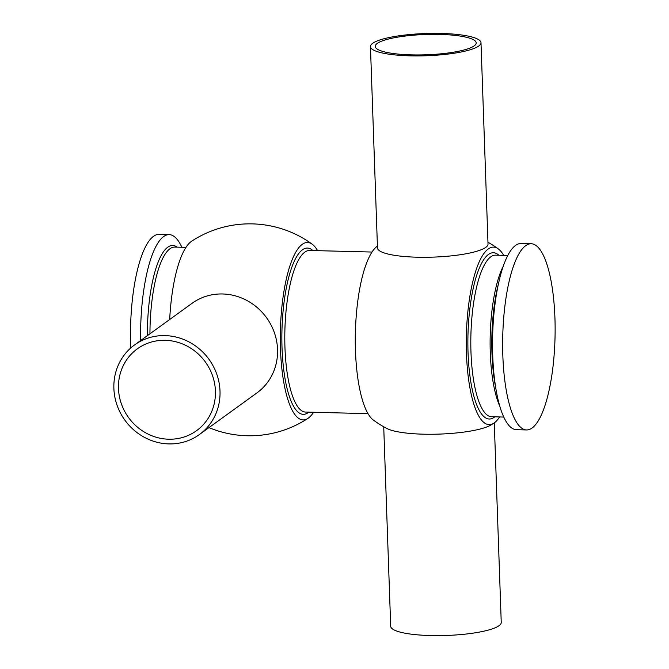<?xml version="1.0" encoding="UTF-8"?>
<svg xmlns="http://www.w3.org/2000/svg" width="669" height="669" viewBox="0 0 669 669"><rect width="100%" height="100%" fill="white"/><g stroke="black" fill="none" stroke-linecap="round" stroke-linejoin="round"><path stroke-width="1" d="M165.218 340.312A50.51 47.407 -125.9 0 0 137.329 348.842A50.51 47.407 -125.9 0 0 121.332 403.716A50.51 47.407 -125.9 0 0 168.672 439.215A50.51 47.407 -125.9 0 0 196.561 430.677A50.51 47.407 -125.9 0 0 212.566 375.802A50.51 47.407 -125.9 0 0 165.218 340.312M199.37 434.566L256.904 392.92A55.31 51.906 -125.9 0 0 274.424 332.836A55.31 51.906 -125.9 0 0 222.593 293.975A55.31 51.906 -125.9 0 0 192.053 303.316L134.519 344.961A55.31 51.906 -125.9 0 0 117 405.038A55.31 51.906 -125.9 0 0 168.839 443.907A55.31 51.906 -125.9 0 0 199.37 434.566A55.31 51.906 -125.9 0 0 216.89 374.481A55.31 51.906 -125.9 0 0 165.059 335.612A55.31 51.906 -125.9 0 0 134.519 344.961M493.873 423.168A105.97 105.97 0 0 1 491.138 424.899A55.31 11.114 178 0 1 423.46 434.189A55.31 11.114 178 0 1 386.991 428.536A105.97 105.97 0 0 1 373.361 420.082A88.76 24.92 91.4 0 1 355.373 333.321A88.76 24.92 91.4 0 1 377.266 246.209A88.76 24.92 91.4 0 1 377.416 246.1M494.274 422.892L501.24 622.421A55.31 11.114 178 0 1 430.493 635.55A55.31 11.114 178 0 1 390.696 626.284L383.722 426.763M411.594 54.875A50.51 10.152 178 0 1 375.242 46.412A50.51 10.152 178 0 1 439.851 34.42A50.51 10.152 178 0 1 476.203 42.883A50.51 10.152 178 0 1 411.594 54.875M370.45 46.579L377.483 247.94A55.31 11.114 -2 0 0 417.28 257.205A55.31 11.114 -2 0 0 485.819 247.346A55.31 11.114 -2 0 0 488.027 244.076L480.994 42.716A55.31 11.114 178 0 1 410.248 55.845A55.31 11.114 178 0 1 370.45 46.579A55.31 11.114 178 0 1 441.189 33.45A55.31 11.114 178 0 1 480.994 42.716M317.633 250.683A88.76 24.92 91.4 0 0 312.247 244.235A105.97 105.97 0 0 0 191.735 241.149A88.81 24.937 91.4 0 0 191.259 241.484A88.81 24.937 91.4 0 0 169.683 319.506M312.247 244.235A88.76 24.92 91.4 0 0 302.271 244.319A88.76 24.92 91.4 0 0 280.453 348.357A88.76 24.92 91.4 0 0 307.865 418.434A88.76 24.92 91.4 0 0 308.342 418.108A88.76 24.92 91.4 0 0 313.569 412.271M181.868 247.262A93.133 26.15 91.4 0 0 169.182 234.627A93.133 26.15 91.4 0 0 163.654 236.55A93.133 26.15 91.4 0 0 140.632 340.529M169.182 234.627L159.063 234.367A93.133 26.15 91.4 0 0 153.536 236.299A93.133 26.15 91.4 0 0 130.731 347.997M531.228 243.733L521.109 243.483A93.133 26.15 91.4 0 0 515.582 245.406A93.133 26.15 91.4 0 0 499.149 280.662A93.133 26.15 91.4 0 0 496.365 391.457A93.133 26.15 91.4 0 0 516.426 429.69L526.545 429.95A93.133 26.15 91.4 0 0 532.064 428.018A93.133 26.15 91.4 0 0 555.128 327.693A93.133 26.15 91.4 0 0 531.228 243.733A93.133 26.15 91.4 0 0 525.7 245.665A93.133 26.15 91.4 0 0 502.645 345.99A93.133 26.15 91.4 0 0 526.545 429.95M503.673 255.357A88.81 24.937 91.4 0 0 498.254 248.86A88.81 24.937 91.4 0 0 488.278 248.952A88.81 24.937 91.4 0 0 466.444 353.031A88.81 24.937 91.4 0 0 493.864 423.168A88.81 24.937 91.4 0 0 494.349 422.833A88.81 24.937 91.4 0 0 499.609 416.954M372.039 252.046L309.605 250.474A80.824 22.687 91.4 0 0 304.805 252.146A80.824 22.687 91.4 0 0 284.793 339.216A80.824 22.687 91.4 0 0 305.532 412.071L367.975 413.643M356.134 317.39A80.824 22.687 91.4 0 0 355.373 347.579M312.858 250.557A83.182 23.356 91.4 0 0 302.463 249.78A83.182 23.356 91.4 0 0 282.034 348.056A83.182 23.356 91.4 0 0 308.15 412.648A83.182 23.356 91.4 0 0 308.794 412.146M185.999 247.371L174.76 247.087A80.824 22.687 91.4 0 0 169.959 248.759A80.824 22.687 91.4 0 0 149.948 333.789M177.101 247.145A82.371 23.131 91.4 0 0 167.785 247.187A82.371 23.131 91.4 0 0 147.389 335.646M499.149 280.662L497.661 287.026A82.371 23.131 91.4 0 0 495.194 385.026L496.365 391.457M507.804 255.466L495.612 255.157A80.824 22.687 91.4 0 0 490.812 256.829A80.824 22.687 91.4 0 0 470.809 343.891A80.824 22.687 91.4 0 0 491.548 416.745L503.74 417.055M503.247 266.287A80.824 22.687 91.4 0 0 499.726 406.016M498.865 255.24A83.182 23.356 91.4 0 0 488.47 254.463A83.182 23.356 91.4 0 0 468.049 352.739A83.182 23.356 91.4 0 0 494.157 417.331A83.182 23.356 91.4 0 0 494.801 416.829M498.254 248.86A105.97 105.97 0 0 0 487.96 242.237M208.971 427.616A105.97 105.97 0 0 0 307.865 418.434"/></g></svg>
